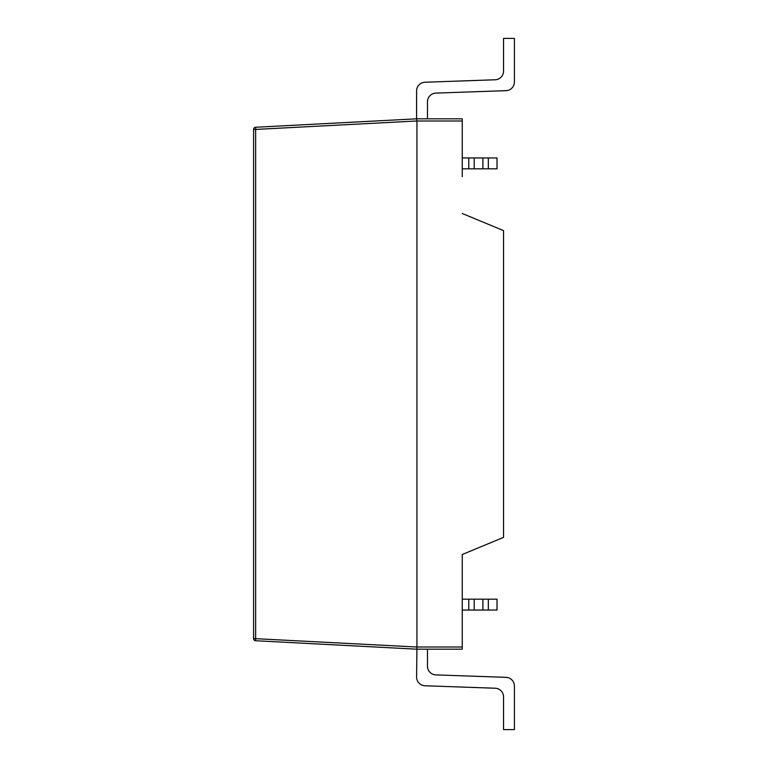 <?xml version="1.0" encoding="UTF-8"?>
<svg xmlns="http://www.w3.org/2000/svg" width="768" height="768" viewBox="0 0 768 768"><rect width="100%" height="100%" fill="white"/><g stroke="black" fill="none" stroke-linecap="round" stroke-linejoin="round"><path stroke-width="1.15" d="M427.469 118.819L427.469 101.789A8.698 8.698 0 0 1 435.859 93.101L506.026 90.653A8.698 8.698 0 0 0 514.416 81.955L514.416 38.4L503.549 38.4L503.549 71.088A8.698 8.698 0 0 1 495.158 79.776L424.992 82.234A8.698 8.698 0 0 0 416.602 90.922L416.602 118.819L255.648 127.258L416.602 118.819L462.25 118.819L462.25 176.678M462.25 120.998L416.938 120.998L416.938 647.002L462.25 647.002L462.25 554.506L503.549 537.398L503.549 230.602L462.25 213.494M253.584 129.427A2.17 2.17 0 0 1 255.648 127.258L255.648 129.427L253.584 129.427A2.17 2.17 0 0 1 255.648 127.258A2.17 2.17 0 0 0 253.584 129.427L253.584 638.573A2.17 2.17 0 0 0 255.648 640.742L416.602 649.181L462.25 649.181L462.25 647.002M514.416 729.6L514.416 686.045L514.416 729.6L514.416 686.045L514.416 729.6L514.416 686.045L514.416 729.6L514.416 686.045L514.416 729.6L514.416 686.045L514.416 729.6L514.416 686.045L514.416 729.6L503.549 729.6L503.549 696.912A8.698 8.698 0 0 0 495.158 688.224A8.698 8.698 0 0 1 503.549 696.912A8.698 8.698 0 0 0 495.158 688.224A8.698 8.698 0 0 1 503.549 696.912A8.698 8.698 0 0 0 495.158 688.224L424.992 685.766A8.698 8.698 0 0 1 416.602 677.078L416.938 647.002M462.25 554.506L462.25 589.19M416.602 118.819L416.928 120.979L255.648 129.427L255.648 640.742A2.17 2.17 0 0 1 253.584 638.573A2.17 2.17 0 0 0 255.648 640.742A2.17 2.17 0 0 1 253.584 638.573L416.928 647.021M488.333 168.816L497.03 168.816L497.03 157.949L488.333 157.949L488.333 168.816L482.899 168.816L482.899 157.949L488.333 157.949M482.899 168.816L462.25 168.816M482.899 157.949L474.202 157.949L474.202 168.816M474.202 157.949L468.768 157.949L468.768 168.816M468.768 157.949L462.25 157.949M503.549 71.088A8.698 8.698 0 0 1 495.158 79.776A8.698 8.698 0 0 0 503.549 71.088A8.698 8.698 0 0 1 495.158 79.776A8.698 8.698 0 0 0 503.549 71.088A8.698 8.698 0 0 1 495.158 79.776A8.698 8.698 0 0 0 503.549 71.088A8.698 8.698 0 0 1 495.158 79.776A8.698 8.698 0 0 0 503.549 71.088A8.698 8.698 0 0 1 495.158 79.776A8.698 8.698 0 0 0 503.549 71.088A8.698 8.698 0 0 1 495.158 79.776L424.992 82.234M514.416 38.4L514.416 81.955M427.469 101.789A8.698 8.698 0 0 1 435.859 93.101A8.698 8.698 0 0 0 427.469 101.789A8.698 8.698 0 0 1 435.859 93.101A8.698 8.698 0 0 0 427.469 101.789A8.698 8.698 0 0 1 435.859 93.101A8.698 8.698 0 0 0 427.469 101.789A8.698 8.698 0 0 1 435.859 93.101A8.698 8.698 0 0 0 427.469 101.789A8.698 8.698 0 0 1 435.859 93.101A8.698 8.698 0 0 0 427.469 101.789A8.698 8.698 0 0 1 435.859 93.101L506.026 90.653M514.416 686.045A8.698 8.698 0 0 0 506.026 677.347L435.859 674.899A8.698 8.698 0 0 1 427.469 666.211A8.698 8.698 0 0 0 435.859 674.899L506.026 677.347L435.859 674.899A8.698 8.698 0 0 1 427.469 666.211L427.469 649.181M427.469 666.211A8.698 8.698 0 0 0 435.859 674.899L506.026 677.347L435.859 674.899A8.698 8.698 0 0 1 427.469 666.211A8.698 8.698 0 0 0 435.859 674.899L506.026 677.347L435.859 674.899A8.698 8.698 0 0 1 427.469 666.211A8.698 8.698 0 0 0 435.859 674.899L506.026 677.347L435.859 674.899A8.698 8.698 0 0 1 427.469 666.211A8.698 8.698 0 0 0 435.859 674.899L506.026 677.347L435.859 674.899A8.698 8.698 0 0 1 427.469 666.211A8.698 8.698 0 0 0 435.859 674.899L506.026 677.347M468.768 610.051L468.768 599.184L474.202 599.184L474.202 610.051L462.25 610.051M488.333 610.051L488.333 599.184L497.03 599.184L497.03 610.051L474.202 610.051M482.899 610.051L482.899 599.184L474.202 599.184M482.899 599.184L488.333 599.184M468.768 599.184L462.25 599.184M495.158 688.224A8.698 8.698 0 0 1 503.549 696.912A8.698 8.698 0 0 0 495.158 688.224A8.698 8.698 0 0 1 503.549 696.912A8.698 8.698 0 0 0 495.158 688.224A8.698 8.698 0 0 1 503.549 696.912A8.698 8.698 0 0 0 495.158 688.224A8.698 8.698 0 0 1 503.549 696.912"/></g></svg>
